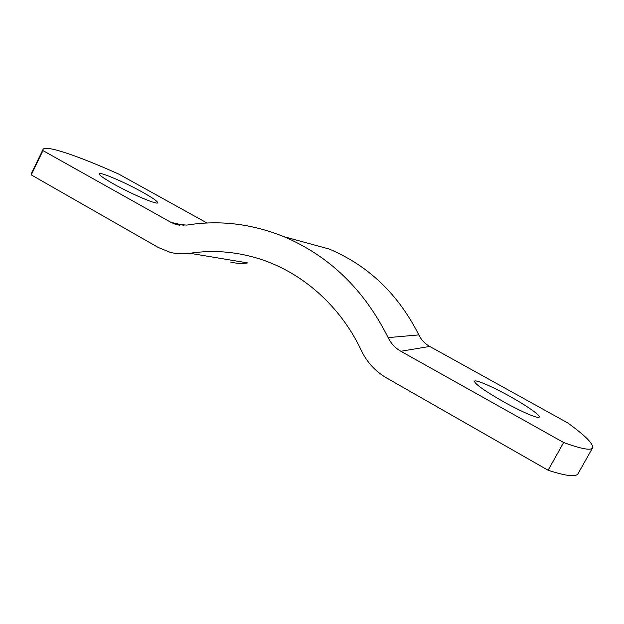 <?xml version="1.0" encoding="UTF-8"?>
<svg xmlns="http://www.w3.org/2000/svg" width="624" height="624" viewBox="0 0 624 624"><rect width="100%" height="100%" fill="white"/><g stroke="black" fill="none" stroke-linecap="round" stroke-linejoin="round"><path stroke-width="0.94" d="M113.685 184.002C131.921 194.298 157.724 205.202 157.677 202.769C157.685 201.388 152.716 197.902 142.763 192.317C125.299 182.504 99.653 171.491 99.208 173.792C99.06 175.063 103.888 178.464 113.685 184.002M503.623 401.801C521.547 411.871 538.746 419.172 539.261 417.066C540.532 415.358 526.118 405.358 509.48 396.162C492.164 386.49 475.215 379.205 474.466 381.248C474.911 384.064 484.63 390.92 503.623 401.801M400.865 351.265L563.628 442.517C581.381 448.96 591.029 450.754 592.574 447.892C593.627 443.992 585.328 435.653 567.668 422.885L429.725 346.437L400.865 351.265C395.218 348.028 390.975 343.489 388.128 337.623C364.182 289.669 329.441 256.027 283.928 236.691C251.737 223.712 219.328 219.843 186.693 225.092L175.11 224.188L170.89 222.323L42.962 150.602L43.025 149.448C45.396 144.565 78.858 156.195 118.755 174.088L206.996 222.994M43.025 149.448L31.411 173.48L31.231 174.876L158.278 247.478L170.243 252.338C176.639 253.968 183.167 254.288 189.821 253.282C212.558 249.803 235.326 251.527 258.11 258.453C301.384 271.69 340.353 305.581 361.413 350.649C366.998 362.31 375.391 371.405 386.584 377.949L548.106 470.254C566.124 476.104 576.108 477.235 578.074 473.632L592.574 447.892M548.106 470.254L563.628 442.517M283.928 236.691L329.215 249.031C368.488 265.66 398.362 294.286 418.837 334.901C421.278 339.862 424.905 343.707 429.725 346.437M230.638 262.072C236.223 263.484 241.909 263.773 247.689 262.93L189.821 253.282M31.231 174.876L42.962 150.602M184.002 225.381L170.89 222.323M418.837 334.901L388.128 337.623M179.486 225.202L175.11 224.188"/></g></svg>
